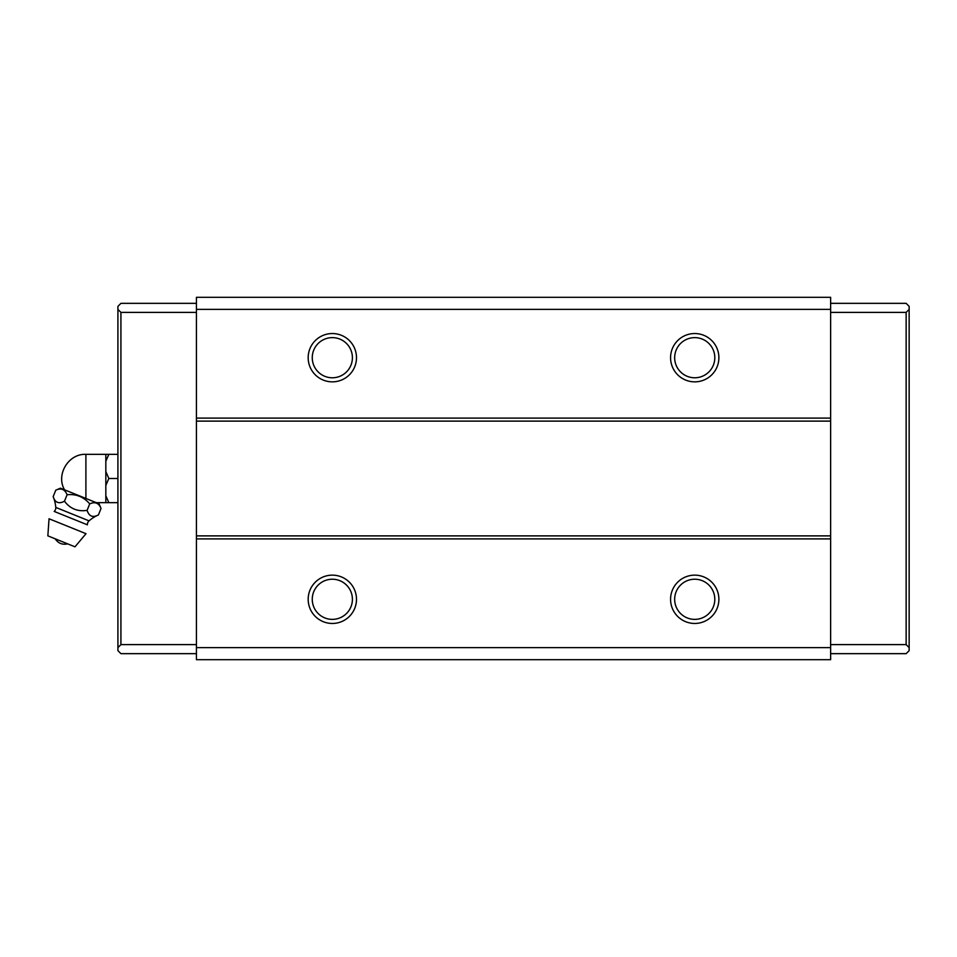 <?xml version="1.0" encoding="UTF-8"?>
<svg xmlns="http://www.w3.org/2000/svg" width="957" height="957" viewBox="0 0 957 957"><rect width="100%" height="100%" fill="white"/><g stroke="black" fill="none" stroke-linecap="round" stroke-linejoin="round"><path stroke-width="1.44" d="M332.33 575.145A24.164 24.164 0 0 0 308.178 599.297A24.164 24.164 0 0 0 332.33 623.462A24.164 24.164 0 0 0 356.494 599.297A24.164 24.164 0 0 0 332.33 575.145M332.33 579.224A20.073 20.073 0 0 0 312.257 599.297A20.073 20.073 0 0 0 332.33 619.37A20.073 20.073 0 0 0 352.403 599.297A20.073 20.073 0 0 0 332.33 579.224M694.734 575.145A24.164 24.164 0 0 0 670.57 599.297A24.164 24.164 0 0 0 694.734 623.462A24.164 24.164 0 0 0 718.886 599.297A24.164 24.164 0 0 0 694.734 575.145M694.734 579.224A20.073 20.073 0 0 0 674.661 599.297A20.073 20.073 0 0 0 694.734 619.37A20.073 20.073 0 0 0 714.807 599.297A20.073 20.073 0 0 0 694.734 579.224M694.734 333.538A24.164 24.164 0 0 0 670.57 357.703A24.164 24.164 0 0 0 694.734 381.855A24.164 24.164 0 0 0 718.886 357.703A24.164 24.164 0 0 0 694.734 333.538M694.734 337.63A20.073 20.073 0 0 0 674.661 357.703A20.073 20.073 0 0 0 694.734 377.776A20.073 20.073 0 0 0 714.807 357.703A20.073 20.073 0 0 0 694.734 337.63M332.33 333.538A24.164 24.164 0 0 0 308.178 357.703A24.164 24.164 0 0 0 332.33 381.855A24.164 24.164 0 0 0 356.494 357.703A24.164 24.164 0 0 0 332.33 333.538M332.33 337.63A20.073 20.073 0 0 0 312.257 357.703A20.073 20.073 0 0 0 332.33 377.776A20.073 20.073 0 0 0 352.403 357.703A20.073 20.073 0 0 0 332.33 337.63M909.15 309.386L909.15 647.614L906.135 644.599L906.135 312.401L909.15 309.386L909.15 306.36L906.135 303.345L830.628 303.345M830.628 653.655L906.135 653.655L909.15 650.64L909.15 647.614M196.436 653.655L120.929 653.655L117.914 650.64L117.914 647.614L120.929 644.599L120.929 312.401L117.914 309.386L117.914 647.614M117.914 309.386L117.914 306.36L120.929 303.345L196.436 303.345M906.135 312.401L830.628 312.401M830.628 644.599L906.135 644.599M196.436 647.614L196.436 297.304L830.628 297.304L830.628 659.696L196.436 659.696L196.436 647.614L830.628 647.614M196.436 644.599L120.929 644.599M120.929 312.401L196.436 312.401M196.436 538.899L830.628 538.899M830.628 535.884L196.436 535.884M196.436 421.116L830.628 421.116M830.628 418.101L196.436 418.101M196.436 309.386L830.628 309.386M89.049 520.859A4.833 4.833 0 0 0 87.41 524.831L54.19 511.421A4.833 4.833 0 0 0 55.781 507.413A36.234 36.234 0 0 0 53.161 496.635C55.099 502.676 58.867 504.207 64.478 501.205C70.184 508.777 77.732 511.828 87.111 510.344C89.049 516.397 92.817 517.916 98.427 514.926A36.234 36.234 0 0 0 89.049 520.859L55.781 507.413M99.038 503.765L60.458 488.178L55.769 490.175C61.104 487.723 64.873 489.254 67.086 494.745C76.165 493.812 83.702 496.862 89.719 503.884C95.054 501.444 98.822 502.963 101.035 508.454L99.038 503.765M105.832 471.586L105.832 485.414L108.847 478.5L105.832 471.586L105.832 461.262L108.847 454.336L105.832 461.262L105.832 454.336L108.847 454.336L85.903 454.336L85.903 498.453M105.832 485.414L105.832 502.664L96.298 502.664M117.914 502.664L108.847 502.664L105.832 495.738M105.832 502.664L108.847 502.664L105.832 502.664M108.847 454.336L117.914 454.336M108.847 478.5L117.914 478.5M96.49 503.095L95.832 502.892M79.407 496.193L78.115 495.738M62.54 489.386L61.882 489.183M98.427 514.926L101.035 508.454M89.719 503.884L87.111 510.344M67.086 494.745L64.478 501.205M55.769 490.175L53.161 496.635M47.85 535.848L74.993 546.818L86.01 533.695L49.046 518.766L47.85 535.848M64.562 489.84C55.638 474.72 68.449 453.534 85.903 454.336M55.171 538.803C58.186 543.337 62.361 545.023 67.684 543.863"/></g></svg>
